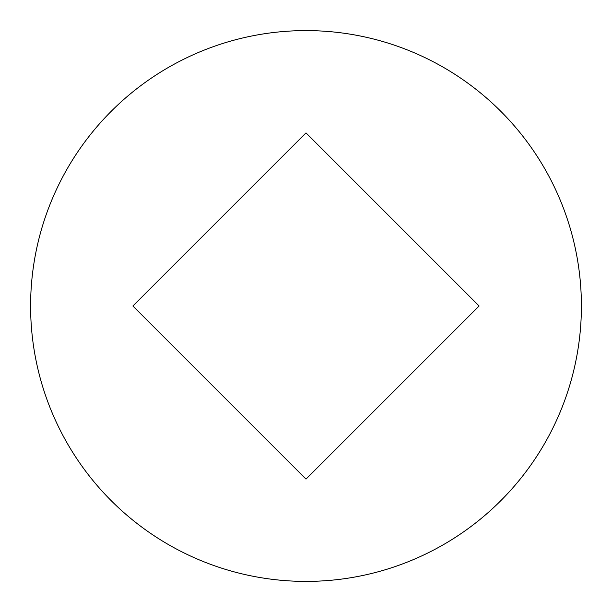 <?xml version="1.0" encoding="UTF-8"?>
<svg xmlns="http://www.w3.org/2000/svg" width="612" height="612" viewBox="0 0 612 612"><rect width="100%" height="100%" fill="white"/><g stroke="black" fill="none" stroke-linecap="round" stroke-linejoin="round"><path stroke-width="0.46" stroke-dasharray="3.06 2.29" d="M534.934 459.077L534.987 459.008C545.032 443.968 553.516 428.094 560.439 411.394C567.355 394.686 572.58 377.466 576.106 359.726C579.633 341.993 581.4 324.085 581.4 306A275.4 275.4 0 0 0 306 30.6A275.4 275.4 0 0 0 30.6 306A275.4 275.4 0 0 0 306 581.4A275.4 275.4 0 0 0 581.4 306C581.4 287.915 579.633 270.007 576.106 252.274C572.58 234.534 567.355 217.314 560.439 200.606C553.516 183.906 545.032 168.032 534.987 152.992M77.066 152.924L77.013 152.992C66.968 168.032 58.484 183.906 51.561 200.606C44.645 217.314 39.42 234.534 35.894 252.274C32.367 270.007 30.6 287.915 30.6 306C30.6 324.085 32.367 341.993 35.894 359.726C39.42 377.466 44.645 394.686 51.561 411.394C58.484 428.094 66.968 443.968 77.013 459.008M152.924 534.934L152.992 534.987C168.032 545.032 183.906 553.516 200.606 560.439C217.314 567.355 234.534 572.58 252.274 576.106C270.007 579.633 287.915 581.4 306 581.4C324.085 581.4 341.993 579.633 359.726 576.106C377.466 572.58 394.686 567.355 411.394 560.439C428.094 553.516 443.968 545.032 459.008 534.987M459.077 77.066L459.008 77.013C443.968 66.968 428.094 58.484 411.394 51.561C394.686 44.645 377.466 39.42 359.726 35.894C341.993 32.367 324.085 30.6 306 30.6C287.915 30.6 270.007 32.367 252.274 35.894C234.534 39.42 217.314 44.645 200.606 51.561C183.906 58.484 168.032 66.968 152.992 77.013M306 479.097L132.903 306L306 132.903L479.097 306L306 479.097L479.097 306L306 132.903L132.903 306L306 479.097"/><path stroke-width="0.92" d="M30.6 306A275.4 275.4 0 0 1 306 30.6A275.4 275.4 0 0 1 581.4 306A275.4 275.4 0 0 1 306 581.4A275.4 275.4 0 0 1 30.6 306C30.6 324.085 32.367 341.993 35.894 359.726C39.42 377.466 44.645 394.686 51.561 411.394C58.484 428.094 66.968 443.968 77.013 459.008C87.057 474.04 98.478 487.948 111.262 500.738C124.052 513.522 137.96 524.943 152.992 534.987C168.032 545.032 183.906 553.516 200.606 560.439C217.314 567.355 234.534 572.58 252.274 576.106C270.007 579.633 287.915 581.4 306 581.4C324.085 581.4 341.993 579.633 359.726 576.106C377.466 572.58 394.686 567.355 411.394 560.439C428.094 553.516 443.968 545.032 459.008 534.987C474.04 524.943 487.948 513.522 500.738 500.738C513.522 487.948 524.943 474.04 534.987 459.008C545.032 443.968 553.516 428.094 560.439 411.394C567.355 394.686 572.58 377.466 576.106 359.726C579.633 341.993 581.4 324.085 581.4 306C581.4 287.915 579.633 270.007 576.106 252.274C572.58 234.534 567.355 217.314 560.439 200.606C553.516 183.906 545.032 168.032 534.987 152.992C524.943 137.96 513.522 124.052 500.738 111.262C487.948 98.478 474.04 87.057 459.008 77.013C443.968 66.968 428.094 58.484 411.394 51.561C394.686 44.645 377.466 39.42 359.726 35.894C341.993 32.367 324.085 30.6 306 30.6C287.915 30.6 270.007 32.367 252.274 35.894C234.534 39.42 217.314 44.645 200.606 51.561C183.906 58.484 168.032 66.968 152.992 77.013C137.96 87.057 124.052 98.478 111.262 111.262C98.478 124.052 87.057 137.96 77.013 152.992C66.968 168.032 58.484 183.906 51.561 200.606C44.645 217.314 39.42 234.534 35.894 252.274C32.367 270.007 30.6 287.915 30.6 306M534.987 152.992C524.943 137.96 513.522 124.052 500.738 111.262C487.948 98.478 474.04 87.057 459.008 77.013M152.992 77.013C137.96 87.057 124.052 98.478 111.262 111.262C98.478 124.052 87.057 137.96 77.013 152.992M77.013 459.008C87.057 474.04 98.478 487.948 111.262 500.738C124.052 513.522 137.96 524.943 152.992 534.987M459.008 534.987C474.04 524.943 487.948 513.522 500.738 500.738C513.522 487.948 524.943 474.04 534.987 459.008M306 132.903L479.097 306L306 479.097L132.903 306L306 132.903L479.097 306L306 479.097L132.903 306L306 132.903"/></g></svg>
